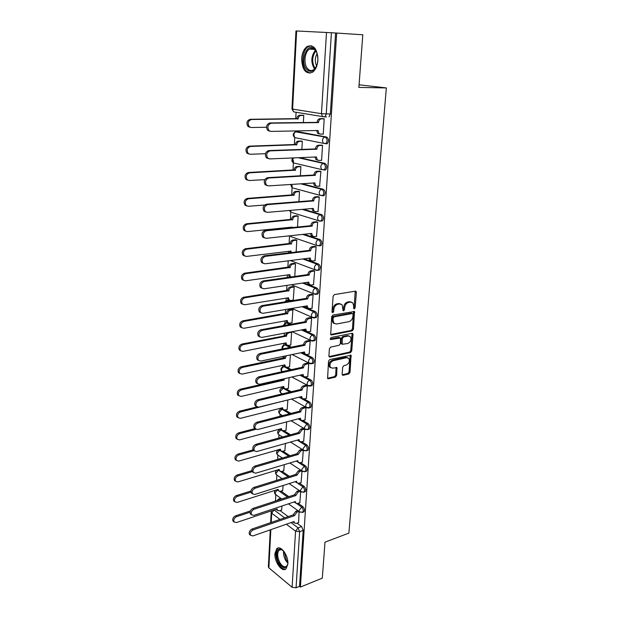 <?xml version="1.0" encoding="UTF-8"?>
<svg xmlns="http://www.w3.org/2000/svg" width="619" height="619" viewBox="0 0 619 619"><rect width="100%" height="100%" fill="white"/><g stroke="black" fill="none" stroke-linecap="round" stroke-linejoin="round"><path stroke-width="0.93" d="M354.277 308.889L355.151 307.744L356.366 292.439L356.08 291.425L355.345 291.178L334.407 294.598L333.115 296.269L332.016 311.868L332.767 312.742L333.664 311.574L333.803 309.57C334.237 306.691 335.606 304.912 337.904 304.238L339.661 303.937L342.145 304.78L343.088 310.614L343.622 310.8L344.512 309.639L344.659 307.651C345.1 304.803 346.447 303.047 348.706 302.374L350.424 302.08L352.822 302.892L353.72 306.057L353.565 308.03L354.277 308.889M353.588 308.363L354.161 307.341L355.19 291.201M332.039 312.224L332.821 309.152L333.803 309.57M342.918 310.274L343.669 307.248L344.659 307.651M281.838 408.772L281.289 408.927M283.115 387.711L282.473 387.935M284.5 366.309L283.68 366.587M286.048 344.59L284.91 344.891M287.611 322.623L286.164 322.816M290.597 300.935L288.88 300.2L287.433 300.37M326.236 143.856L327.312 143.616C329.122 140.962 328.906 138.78 326.67 137.047L297.515 131.607M317.911 60.167C317.385 48.886 313.818 44.313 307.225 46.44C303.968 48.808 302.111 52.909 301.646 58.743C302.188 69.947 305.778 74.466 312.409 72.299C315.574 69.986 317.408 65.947 317.911 60.167M287.874 564.017C288.647 555.645 280.6 544.681 276.77 548.697L274.944 553.572C274.202 561.812 282.14 572.823 286.071 568.791L287.874 564.017M342.145 374.186L342.369 375.044L343.166 375.292L348.814 373.953L350.029 372.329L351.074 355.252L329.788 359.507L328.527 361.171L327.59 378.503L328.418 378.766L335.413 377.118L336.651 375.47L336.937 367.624L332.666 368.158L330.476 367.469C329.269 364.529 330.175 362.27 333.208 360.691L346.702 357.705L348.776 358.362C349.998 361.256 349.116 363.5 346.129 365.094L343.909 365.605L342.671 367.237L342.145 374.186M336.697 33.062L362.796 34.788L358.873 87.418L386.341 87.929L348.884 533.129L324.99 542.143L322.306 578.146L300.401 587.067L336.697 33.062L331.413 32.73L326.236 114.028L324.913 116.914L322.453 116.581L326.561 116.906M352.211 330.863L353.449 329.231L354.501 311.527L332.952 315.04L331.668 316.711L330.724 334.693L331.536 334.964L352.211 330.863L351.228 330.43L352.466 328.805L353.635 311.295M353.031 334.508L351.724 350.958L350.493 352.59L329.966 357.047L329.146 356.784L328.906 355.894L329.409 348.745L330.678 347.081L339.119 345.317L340.373 343.669L340.465 338.013L330.863 339.537L330.298 339.351L331.01 337.533L352.018 333.324L352.776 333.571L353.031 334.508L352.049 334.074L350.749 350.509L351.724 350.958M280.036 510.59L288.168 516.61M297.019 523.163L301.6 526.552L298.041 527.821L299.635 531.667L296.06 587.779L292.098 587.276L268.87 567.847L268.36 566.896L270.271 529.856M296.083 112.271L295.735 118.879M295.093 130.942L295.039 132.04M294.745 137.588L294.358 144.761M293.522 160.615L293.011 170.179M292.191 185.607L291.688 195.14M290.884 210.336L290.388 219.652M289.986 227.328L289.955 227.8M289.53 235.816L289.112 243.739M288.709 251.345L288.632 252.877M288.206 260.831L287.858 267.4M287.456 274.944L287.324 277.498M286.907 285.382L286.628 290.651M286.226 298.134L286.094 300.664M285.63 309.492L285.413 313.5M285.019 320.921L284.902 323.103M284.369 333.169L284.222 335.962M283.835 343.321L283.734 345.17M283.138 356.42L283.053 358.037M282.666 365.342L282.581 366.874M281.924 379.261L281.9 379.749M281.513 386.999L281.452 388.206M281.181 393.305L281.134 394.156M280.392 408.292L280.337 409.198M280.074 414.266L279.966 416.27M279.277 429.23L279.246 429.841M278.976 434.878L278.813 438.012M277.9 455.166L277.676 459.375M276.848 475.121L276.569 480.383M275.803 494.767L275.47 501.034M300.401 587.067L299.55 586.363L296.06 587.779M296.64 30.973L292.601 109.083L291.951 108.898L295.959 30.95L331.413 32.73M322.739 134.068L323.25 134.161L324.217 118.778L322.638 118.624M321.176 160.344L321.586 160.437L322.538 145.333L320.975 145.132M301.863 149.411L302.32 141.24L300.842 141.047M319.613 186.126L320.897 171.401L319.35 171.146M300.393 175.773L300.896 166.635L299.441 166.395M318.058 211.443L319.28 196.981L317.756 196.687M298.946 201.647L299.511 191.573L298.064 191.286M316.518 236.296L317.694 222.105L316.185 221.757M297.53 227.034L298.141 216.07L296.71 215.745M315.001 260.7L316.139 246.764L314.645 246.377M296.137 251.964L296.803 240.126L295.387 239.762M313.508 284.663L314.614 270.983L313.137 270.557M294.776 276.438L295.48 263.771L294.079 263.369M312.038 308.208L313.113 294.768L311.651 294.304M293.236 300.13L294.187 287.007L292.795 286.566M310.591 331.343L311.636 318.143L310.189 317.64M291.982 322.739L292.911 309.84L291.534 309.361M309.167 354.068L310.189 341.1L308.757 340.558M290.752 344.961L291.657 332.279L290.915 331.931M307.767 376.406L308.765 363.663L307.349 363.09M289.545 366.819L290.396 354.911M306.39 398.365L307.364 385.838L305.964 385.235M288.353 388.306L289.127 377.629M305.035 419.945L305.995 407.642L304.602 407M287.185 409.438L287.881 399.951M303.705 441.169L304.641 429.075L303.264 428.402M286.032 430.22L286.659 421.895M284.895 450.671L285.452 443.459M302.397 462.037L303.31 450.152M283.781 470.788L284.276 464.66M301.105 482.565L301.995 471.028M282.674 490.581L283.107 485.505M299.836 502.752L300.695 491.556M281.026 491.115L288.833 496.662M298.172 503.309L302.877 506.659L301.608 507.085C303.248 508.888 303.604 510.629 302.676 512.3L301.995 512.517M282.024 471.322L289.452 476.382M299.341 483.122L304.184 486.426L302.908 486.844C304.571 488.639 304.927 490.395 303.96 492.113L303.225 492.337M283.03 451.205L290.017 455.762M300.517 462.61L305.507 465.859L304.215 466.254C305.918 468.049 306.266 469.829 305.26 471.593L304.478 471.81M284.036 430.762L290.512 434.786M301.693 441.742L306.854 444.945L305.554 445.324C307.287 447.111 307.628 448.914 306.583 450.717L305.747 450.942M285.05 409.979L290.922 413.446M302.884 420.525L308.223 423.682L306.916 424.03C308.672 425.818 309.013 427.644 307.929 429.501L307.039 429.718M286.055 388.848L291.224 391.742M304.076 398.938L309.616 402.048L308.301 402.381C310.088 404.161 310.421 406.01 309.291 407.913L308.347 408.13M287.054 367.353L291.387 369.644M301.267 374.874L302.08 375.307M305.26 376.986L311.032 380.035L309.701 380.345C311.535 382.124 311.86 383.997 310.676 385.954L309.678 386.163M288.013 345.487L291.371 347.158M302.08 352.482L303.643 353.256M306.397 354.625L312.471 357.65L311.14 357.937C312.997 359.709 313.315 361.604 312.084 363.624L311.024 363.825M283.185 325.71L285.197 322.994L288.114 322.855M288.794 323.172L291.131 324.263M302.807 329.687L306.684 331.49M307.372 331.807L313.941 334.864L312.595 335.127C314.491 336.891 314.8 338.817 313.524 340.891L312.402 341.084M303.418 306.482L315.435 311.674L314.073 311.906C316.015 313.671 316.309 315.628 314.978 317.764L313.794 317.942M303.883 282.852L316.951 288.067L315.582 288.276C317.562 290.04 317.849 292.021 316.456 294.218L315.21 294.381M318.096 270.24L319.334 270.062C320.797 267.795 320.51 265.783 318.499 264.034L317.121 264.22C319.133 265.977 319.419 267.988 317.965 270.255L317.942 270.255M304.13 258.781L318.499 264.034M304.061 234.261L320.077 239.561C322.128 241.309 322.398 243.352 320.874 245.689L319.559 245.844M291.75 212.479L318.267 220.604L321.044 221.006L319.868 221.215L318.267 220.604L317.524 218.236C317.802 216.263 318.723 215.11 320.278 214.77C322.375 216.518 322.638 218.592 321.044 221.006L322.445 220.867C324.031 218.461 323.776 216.387 321.679 214.646L320.278 214.77L302.126 209.369M303.511 209.253L321.679 214.646M302.211 183.735L323.311 189.259L321.903 189.36C324.047 191.101 324.286 193.213 322.631 195.697L319.922 195.318L319.125 192.826C319.404 190.822 320.333 189.669 321.903 189.36L300.819 183.828M299.627 157.667L324.975 163.401L323.559 163.47C325.749 165.203 325.973 167.354 324.24 169.923L321.609 169.552L320.75 166.944C321.037 164.902 321.973 163.741 323.559 163.47L298.226 157.721M386.341 87.929L359.066 84.803M303.356 122.539L303.759 115.382L302.265 115.235M298.59 522.606L299.132 510.451L301.608 507.085L296.803 503.657M281.591 510.064L281.97 506.002M303.302 512.083L303.944 511.867C304.873 510.195 304.517 508.454 302.877 506.659M304.548 491.919L305.237 491.695C306.204 489.977 305.848 488.221 304.184 486.426M305.817 471.415L306.544 471.191C307.55 469.426 307.202 467.654 305.507 465.859M307.101 450.57L307.875 450.338C308.927 448.535 308.579 446.74 306.854 444.945M308.401 429.369L309.229 429.137C310.32 427.288 309.98 425.462 308.223 423.682M309.724 407.805L310.606 407.573C311.736 405.669 311.411 403.828 309.616 402.048M311.063 385.869L311.999 385.645C313.183 383.679 312.858 381.815 311.032 380.035M312.425 363.546L313.423 363.33C314.653 361.31 314.336 359.422 312.471 357.65M313.81 340.837L314.862 340.62C316.147 338.547 315.837 336.628 313.941 334.864M315.21 317.717L316.332 317.516C317.671 315.381 317.369 313.431 315.435 311.674M316.642 294.187L317.818 294.002C319.218 291.804 318.924 289.824 316.951 288.067M321.261 221.076L322.445 220.867M322.894 195.813L324.039 195.589C325.695 193.105 325.455 190.992 323.311 189.259M324.549 170.078L325.656 169.846C327.397 167.277 327.165 165.134 324.975 163.401M299.55 586.363L303.194 530.39L301.6 526.552M335.591 33.008L330.314 114.004L328.983 116.883M351.352 302.072L349.426 301.685L350.424 302.08M343.669 307.248C344.102 304.401 345.448 302.645 347.708 301.979L349.426 301.685M340.643 303.937L338.67 303.527L339.661 303.937M332.821 309.152C333.254 306.281 334.616 304.509 336.914 303.828L338.67 303.527M330.6 334.508L351.228 330.43M353.07 314.359L352.35 313.508L334.098 316.843L333.208 318.004L333.053 320.108L333.92 323.172L336.465 324.023L348.907 321.671C351.135 320.975 352.466 319.226 352.9 316.425L353.07 314.359M352.428 313.493L351.36 313.098L352.35 313.508M334.384 323.598L332.937 322.739L332.07 319.683L332.225 317.586L333.115 316.417L351.36 313.098M329.014 356.575L349.526 352.134L350.749 350.509M339.854 337.734L338.701 337.316L330.144 339.034M347.746 343.522C350.787 341.928 351.662 339.645 350.377 336.666L348.327 336.009L343.576 336.968L342.33 338.616L342.222 344.257L347.746 343.522M349.139 335.985L347.352 335.568L348.327 336.009M341.843 344.079L340.999 342.887L341.348 338.167L342.601 336.527L347.352 335.568M352.049 334.074L351.925 333.347M347.584 357.681L345.735 357.248L346.702 357.705M330.708 367.701L329.517 366.99C328.302 364.049 329.207 361.798 332.241 360.219L345.735 357.248M328.418 378.766L327.466 378.271L334.453 376.631L335.691 374.99L336.109 367.377M342.23 374.805L347.847 373.481L349.062 371.857L350.246 355.027M303.759 115.444L300.935 115.467C299.356 115.676 298.428 116.805 298.157 118.84L251.476 119.513C248.072 120.798 247.321 123.196 249.225 126.694L251.182 127.506L266.503 127.266M249.937 127.266L247.987 126.454C246.083 122.957 246.834 120.566 250.231 119.289L296.872 118.616C297.143 116.581 298.064 115.459 299.65 115.25L300.935 115.467M302.853 115.227L299.65 115.25M296.857 118.863L298.141 119.088M324.209 118.848L321.362 118.871C319.76 119.096 318.808 120.256 318.522 122.345L317.16 122.113C317.446 120.024 318.398 118.871 320 118.647L323.234 118.616M319.064 133.866L317.601 133.278L316.649 130.524M269.605 131.143L267.632 130.323C265.729 126.733 266.51 124.272 269.961 122.941L317.145 122.369M318.506 122.601L271.284 123.189C267.826 124.52 267.044 126.98 268.948 130.578L270.921 131.406L318.027 130.501L318.955 133.534L320.41 134.122L323.25 134.052M302.312 141.302L299.519 141.38C297.948 141.627 297.027 142.749 296.764 144.745L250.471 146.44C247.143 147.717 246.377 150.053 248.165 153.45L250.177 154.278L265.466 153.705M248.884 153.984L246.935 153.156C245.147 149.767 245.913 147.43 249.24 146.154L295.495 144.482C295.758 142.486 296.671 141.364 298.242 141.124L299.519 141.38M301.298 141.039L298.242 141.124M295.48 144.73L296.749 144.993M300.896 166.689L298.126 166.828C296.563 167.099 295.65 168.221 295.395 170.186L249.488 172.848C246.23 174.125 245.449 176.407 247.136 179.703L249.202 180.539L264.77 179.626M247.77 180.206L245.921 179.371C244.234 176.082 245.016 173.8 248.265 172.523L294.133 169.877C294.396 167.911 295.302 166.797 296.865 166.526L298.126 166.828M299.82 166.379L296.865 166.526M294.126 170.124L295.379 170.434M314.901 49.358C317.833 53.226 318.592 58.201 317.168 64.268C314.429 71.363 310.939 73.096 306.684 69.46C299.72 62.295 306.567 42.193 314.011 48.522L314.901 49.358M316.874 52.762L314.437 49.373C312.812 48.174 311.14 48.089 309.43 49.125C304.463 51.934 303.38 64.299 307.643 68.748C309.469 70.721 311.442 71.077 313.578 69.815L316.27 66.674M311.342 45.682L308.308 46.587C302.142 50.069 300.803 65.397 306.08 70.922L310.204 73.174M316.595 65.924C314.723 61.73 314.901 57.606 317.137 53.544M287.897 562.942L287.727 564.265C285.908 569.155 283.022 568.799 279.076 563.197C275.285 556.938 276.306 547.846 280.709 549.146L283.773 551.181M282.852 550.291L281.39 549.626L279.138 550.152C276.979 553.03 277.227 557.185 279.865 562.632C282.249 566.408 284.492 567.608 286.589 566.23L287.734 564.249M278.411 547.962L277.707 548.434C275.029 551.993 275.331 557.154 278.604 563.901C280.941 567.762 283.332 569.472 285.761 569.031M322.538 145.395L319.706 145.488C318.12 145.744 317.176 146.896 316.897 148.955L315.551 148.676C315.837 146.626 316.773 145.473 318.359 145.217L321.447 145.117M317.439 160.151L315.93 159.555L315.048 157.017M268.36 158.611L266.363 157.768C264.576 154.293 265.373 151.895 268.747 150.564L315.535 148.931M316.882 149.21L270.054 150.866C266.673 152.189 265.876 154.595 267.663 158.077L269.698 158.921L316.402 156.955L317.268 159.857L318.777 160.453L321.594 160.321M320.89 171.455L318.089 171.61C316.51 171.896 315.582 173.049 315.295 175.069L313.972 174.744C314.251 172.724 315.179 171.571 316.758 171.285L319.744 171.123M315.852 185.948L314.297 185.344L313.469 183.007M267.029 185.553L265.125 184.694C263.446 181.328 264.259 178.984 267.555 177.661L313.957 174.991M315.28 175.316L268.847 178.001C265.543 179.332 264.731 181.677 266.418 185.058L268.499 185.901L314.816 182.922L315.62 185.685L317.176 186.288L319.969 186.102M299.503 191.619L296.756 191.813C295.209 192.114 294.304 193.236 294.048 195.171L248.513 198.769C245.333 200.045 244.536 202.281 246.122 205.477L248.234 206.313L264.599 205.005M246.679 205.941L244.923 205.09C243.337 201.902 244.134 199.674 247.306 198.397L292.802 194.823C293.058 192.888 293.963 191.774 295.511 191.472L296.756 191.813M298.389 191.263L295.511 191.472M292.787 195.062L294.033 195.411M298.141 216.108L295.41 216.356C293.878 216.681 292.98 217.803 292.725 219.706L247.569 224.202C244.451 225.478 243.638 227.668 245.139 230.771L247.291 231.614L292.323 227.096L292.307 227.56M291.123 227.684L291.085 227.219M245.619 231.197L243.948 230.345C242.455 227.25 243.259 225.068 246.37 223.792L291.495 219.319C291.75 217.416 292.64 216.302 294.18 215.977L295.41 216.356M297.004 215.714L294.18 215.977M291.479 219.552L292.71 219.938M296.795 240.164L294.087 240.466C292.563 240.822 291.681 241.936 291.425 243.809L246.633 249.178C243.584 250.455 242.764 252.598 244.172 255.608L246.362 256.452L291.031 251.066L291.193 252.567M290.249 252.684L289.808 251.213M244.582 255.987L242.996 255.144C241.588 252.142 242.4 249.999 245.449 248.722L290.21 243.383C290.458 241.511 291.348 240.396 292.872 240.048L294.087 240.466M295.65 239.731L292.872 240.048M290.195 243.615L291.41 244.041M319.28 197.028L316.495 197.244C314.932 197.562 314.011 198.714 313.732 200.703L312.417 200.332C312.696 198.351 313.616 197.198 315.179 196.881L318.096 196.656M314.259 211.272L312.696 210.669L311.93 208.526M265.729 211.977L263.918 211.11C262.34 207.845 263.16 205.554 266.387 204.231L312.402 200.579M313.717 200.943L267.663 204.618C264.437 205.949 263.609 208.247 265.195 211.512L267.323 212.371L313.26 208.41L314.003 211.048L315.597 211.659L318.375 211.412M317.694 222.144L314.932 222.414C313.376 222.755 312.463 223.908 312.193 225.865L310.893 225.455C311.164 223.498 312.077 222.353 313.632 222.004L316.487 221.726M312.634 236.149L311.133 235.529L310.413 233.572M264.46 237.897L262.742 237.031C261.249 233.866 262.085 231.614 265.242 230.291L310.877 225.687M312.177 226.105L266.503 230.725C263.346 232.055 262.51 234.307 263.996 237.479L266.17 238.33L311.728 233.433L312.425 235.955L314.057 236.566L316.804 236.265M316.139 246.795L313.4 247.12C311.86 247.499 310.955 248.645 310.684 250.563L309.399 250.115C309.67 248.196 310.568 247.051 312.108 246.679L314.924 246.347M311.04 260.568L309.601 259.949L308.927 258.169M263.214 263.33L261.582 262.471C260.181 259.392 261.025 257.195 264.12 255.864L309.384 250.355M310.668 250.803L265.365 256.343C262.27 257.674 261.427 259.879 262.827 262.959L265.033 263.81L310.227 257.999L310.877 260.413L312.533 261.017L315.264 260.661M295.48 263.795L292.787 264.151C291.278 264.53 290.396 265.644 290.149 267.493L245.712 273.691C242.725 274.975 241.897 277.08 243.228 280.005L245.449 280.84L289.762 274.619L290.551 277.041L289.181 276.399L288.555 274.79M243.577 280.337L242.068 279.502C240.737 276.577 241.557 274.48 244.544 273.203L288.941 267.029C289.197 265.187 290.071 264.073 291.58 263.694L292.787 264.151M294.327 263.338L291.58 263.694M288.934 267.253L290.133 267.718M314.614 271.006L311.891 271.393C310.359 271.787 309.461 272.933 309.198 274.828L307.929 274.341C308.192 272.445 309.09 271.308 310.622 270.905L313.392 270.518M309.477 284.562L308.092 283.928L307.473 282.318M262.007 288.284L260.46 287.433C259.129 284.454 259.98 282.295 263.013 280.964L307.914 274.565M309.183 275.06L264.251 281.483C261.218 282.821 260.367 284.98 261.69 287.967L263.926 288.81L308.749 282.125L309.353 284.431L311.048 285.042L313.756 284.632M294.18 287.023L291.518 287.425C290.017 287.835 289.143 288.941 288.895 290.76L244.815 297.77C241.89 299.054 241.054 301.12 242.308 303.96L244.551 304.788L288.516 297.77L289.096 299.929L290.798 300.524L293.452 300.099M289.197 300.037L287.912 299.418L287.324 297.956M242.594 304.246L241.155 303.418C239.893 300.579 240.729 298.52 243.662 297.244L287.703 290.265C287.951 288.446 288.825 287.34 290.319 286.937L291.518 287.425M293.027 286.527L290.319 286.937M287.696 290.481L288.88 290.984M313.113 294.791L310.413 295.224C308.896 295.65 308.007 296.795 307.744 298.652L306.482 298.126C306.745 296.269 307.635 295.131 309.152 294.706L311.883 294.265M307.945 308.123L306.614 307.496L306.041 306.041M260.831 312.788L259.353 311.945C258.1 309.051 258.959 306.931 261.93 305.6L306.475 298.358M317.756 294.048L316.711 294.211M307.728 298.884L263.152 306.157C260.181 307.496 259.322 309.616 260.568 312.518L262.835 313.346L307.303 305.825L307.867 308.03L309.577 308.633L312.27 308.169M292.911 309.856L290.265 310.305C288.771 310.73 287.905 311.844 287.665 313.632L243.932 321.416C241.062 322.708 240.218 324.727 241.41 327.49L243.677 328.31L287.293 320.518L287.835 322.592L289.553 323.18L292.191 322.7M287.897 322.661L286.659 322.042L286.117 320.727M241.627 327.737L240.265 326.917C239.073 324.155 239.917 322.135 242.787 320.851L286.481 313.098C286.729 311.311 287.595 310.204 289.081 309.779L290.265 310.305M291.75 309.322L289.081 309.779M286.473 313.315L287.649 313.848M311.636 318.151L308.958 318.638C307.45 319.087 306.567 320.232 306.312 322.058L305.066 321.501C305.329 319.667 306.212 318.53 307.713 318.081L310.413 317.593M306.451 331.273L305.167 330.647L304.641 329.339M259.678 336.844L258.27 336.009C257.094 333.2 257.953 331.119 260.87 329.78L305.051 321.718M306.297 322.282L262.077 330.376C259.16 331.722 258.293 333.803 259.477 336.62L261.76 337.432L305.879 329.107L306.405 331.219L308.138 331.807L310.808 331.297M291.657 332.295L289.027 332.79C287.549 333.239 286.69 334.345 286.45 336.109L243.066 344.644C240.242 345.936 239.398 347.924 240.52 350.617L242.81 351.414L286.086 342.88L286.589 344.868L288.338 345.448L290.953 344.922M286.628 344.907L285.429 344.288L284.933 343.104M240.69 350.811L239.391 350.006C238.269 347.321 239.112 345.332 241.928 344.04L285.274 335.761L286.798 332.705M285.274 335.761L286.442 336.326M310.189 341.108L307.527 341.642C306.034 342.114 305.159 343.251 304.904 345.054L303.674 344.458C303.929 342.663 304.803 341.526 306.297 341.054L308.966 340.52M304.981 354.022L303.751 353.395L303.264 352.234M258.556 360.459L257.218 359.647C256.096 356.908 256.962 354.865 259.825 353.526L303.658 344.682M304.888 345.278L261.017 354.161C258.162 355.507 257.287 357.55 258.409 360.289L260.715 361.086L304.478 351.979L304.974 354.006L306.73 354.586L309.376 354.029M286.349 355.755L285.251 358.416L242.207 367.462C239.445 368.762 238.594 370.719 239.661 373.334L241.959 374.116L284.902 364.862L285.374 366.765L287.139 367.338L289.731 366.773M284.222 366.162L285.374 366.765L284.222 366.162L283.773 365.109M239.777 373.481L238.539 372.692C237.472 370.077 238.323 368.127 241.085 366.827L284.098 357.821L284.508 356.134M284.098 357.821L285.251 358.416M308.765 363.67L306.126 364.243C304.641 364.746 303.774 365.875 303.519 367.655L302.304 367.021C302.559 365.249 303.426 364.119 304.912 363.624L307.55 363.043M303.55 376.375L302.358 375.756L301.917 374.727M257.458 383.664L256.181 382.859C255.121 380.198 255.995 378.194 258.796 376.839L302.289 367.237M303.511 367.872L259.98 377.513C257.179 378.867 256.297 380.871 257.357 383.54L259.678 384.314L303.101 374.456L303.565 376.398L305.337 376.963L307.968 376.36M284.384 378.704L284.082 380.143L241.371 389.893C238.655 391.193 237.797 393.119 238.81 395.665L241.124 396.431L283.742 386.48L284.183 388.306L285.955 388.871L288.531 388.26M284.152 388.275L282.628 386.736M238.888 395.765L237.704 394.984C236.69 392.446 237.541 390.519 240.257 389.219L282.937 379.517L282.976 379.029M282.937 379.517L284.082 380.143M307.364 385.838L304.749 386.465C303.279 386.983 302.412 388.113 302.165 389.862L300.958 389.196C301.213 387.455 302.072 386.326 303.542 385.807L306.157 385.188M302.142 398.35L300.586 396.833M256.39 406.451L255.16 405.662C254.161 403.07 255.036 401.097 257.79 399.742L300.95 389.413M302.149 390.071L258.966 400.447C256.204 401.801 255.33 403.781 256.328 406.374L258.665 407.132L301.755 396.547L302.188 398.412L303.968 398.969L306.583 398.319M282.953 401.166L240.551 411.929C237.882 413.237 237.023 415.132 237.982 417.608L240.311 418.351L282.589 407.735L283.007 409.492L284.794 410.041L287.355 409.391M282.96 409.422L281.506 408.006M238.021 417.663L236.884 416.904C235.924 414.421 236.783 412.533 239.445 411.225L256.962 406.938M282.527 401.267L282.929 401.507M305.979 407.635L303.395 408.3C301.933 408.834 301.074 409.971 300.826 411.689L299.635 411.001C299.882 409.283 300.741 408.153 302.196 407.611L304.788 406.954M300.757 419.953L299.287 418.56M255.345 428.835L254.169 428.062C253.217 425.539 254.1 423.597 256.8 422.243L299.627 411.202M300.819 411.898L257.961 422.978C255.252 424.34 254.378 426.282 255.322 428.805L257.666 429.54L300.424 418.258L300.834 420.053L302.629 420.587L305.221 419.899M255.887 429.338L239.739 433.586C237.116 434.902 236.257 436.766 237.162 439.181L239.499 439.908L281.467 428.642L281.854 430.329L283.657 430.863L286.195 430.174M281.784 430.228L280.407 428.928M236.079 438.445L237.162 439.181L236.079 438.445C235.174 436.031 236.025 434.167 238.648 432.859L254.966 428.572M304.625 429.06L302.057 429.764L299.503 433.354L298.335 432.426L300.88 429.052L303.442 428.348M299.41 441.192L298.01 439.923M254.324 450.833L253.194 450.075C252.289 447.622 253.171 445.711 255.833 444.341L298.327 432.635M299.503 433.354L256.978 445.107C254.316 446.477 253.434 448.396 254.339 450.849L256.692 451.561L299.124 439.614L299.503 441.332L301.306 441.85L303.883 441.123M254.038 450.647L238.942 454.88C236.365 456.203 235.506 458.037 236.365 460.397L238.71 461.093L280.361 449.208L280.724 450.833L282.535 451.352L285.057 450.624M280.631 450.694L279.324 449.502M236.342 460.358L235.29 459.631C234.431 457.271 235.282 455.437 237.866 454.122L253.063 449.874M303.279 450.137L300.749 450.872L298.211 454.447L297.058 453.495L299.581 450.129L302.111 449.394M298.079 462.084L296.749 460.923M253.326 472.452L252.235 471.709C251.384 469.318 252.258 467.438 254.873 466.061L297.05 453.696M298.211 454.447L256.011 466.858C253.395 468.235 252.513 470.123 253.364 472.514L255.732 473.202L297.84 460.598L298.196 462.254L300.014 462.757L302.559 461.991M252.196 471.647L238.16 475.818C235.622 477.141 234.763 478.951 235.584 481.249L237.928 481.922L279.27 469.442L279.61 471.005L281.428 471.5L283.935 470.742M279.502 470.835L278.264 469.744M235.529 481.172L234.516 480.46C233.696 478.162 234.555 476.351 237.092 475.036L251.848 470.664M301.809 470.904L299.457 471.632L296.942 475.191L295.805 474.216L298.304 470.858L300.648 470.138M296.78 482.627L295.518 481.574M252.351 493.699L251.299 492.972C250.486 490.643 251.368 488.786 253.937 487.408L295.789 474.417M296.942 475.191L255.059 488.236C252.49 489.614 251.608 491.471 252.42 493.807L254.78 494.465L296.571 481.242L296.911 482.835L298.737 483.315L301.267 482.511M250.958 492.151L237.387 496.407C234.895 497.738 234.036 499.525 234.81 501.761L237.162 502.411L278.194 489.35L278.519 490.852L280.345 491.331L282.829 490.534M278.395 490.65L277.219 489.66M234.609 501.607L233.758 500.941C232.976 498.705 233.835 496.918 236.334 495.595L250.95 491.022M279.37 479.508L279.927 479.338M282.032 478.626L279.865 479.299M300.377 491.331L298.196 492.043L295.696 495.595L294.567 494.596L297.05 491.246L299.232 490.534M295.503 502.837L294.311 501.885M251.391 514.59L250.378 513.878C249.604 511.604 250.486 509.77 253.016 508.392L294.551 494.79M295.696 495.595L254.13 509.244C251.593 510.629 250.718 512.462 251.484 514.737L253.852 515.372L295.333 501.545L295.65 503.077L297.476 503.541L299.998 502.698M250.022 512.238L236.636 516.648C234.175 517.987 233.317 519.751 234.059 521.941L236.412 522.56L277.142 508.942L277.444 510.389L279.27 510.845L281.746 510.017M277.304 510.149L276.19 509.259L274.093 509.963L284.639 517.824M233.796 521.724L233.015 521.09C232.272 518.908 233.123 517.144 235.584 515.813L250.355 510.961M276.925 500.562L278.798 498.968L279.726 499.641M280.809 498.31L278.798 498.968M298.977 511.426L296.95 512.122L294.466 515.666L293.352 514.644L295.812 511.302L297.84 510.605M294.257 522.715L293.12 521.863M250.254 535.064L249.472 534.429C248.737 532.208 249.619 530.406 252.103 529.013L293.336 514.83M294.466 515.666L253.21 529.895C250.718 531.288 249.836 533.098 250.571 535.319L252.939 535.922L294.11 521.515L294.404 522.985L296.246 523.434L298.745 522.552M354.161 307.341L355.151 307.744M332.674 311.156L333.664 311.574M343.522 309.229L344.512 309.639M277.134 475.245L276.376 474.711C274.991 472.87 275.277 471.33 277.219 470.084L277.258 470.045M277.807 469.883L278.411 470.1M278.271 455.313L277.451 454.764C276.028 452.907 276.314 451.344 278.295 450.09L280.84 450.965M279.602 450.09L277.08 453.363L277.451 454.764L282.349 458.006M279.432 435.056L278.542 434.492C277.08 432.611 277.366 431.041 279.393 429.772L280.616 429.772L289.228 435.142M280.856 429.71L278.148 433.029L278.542 434.492L282.496 436.991M280.624 414.467L279.656 413.887C278.155 411.983 278.442 410.397 280.515 409.12L281.722 409.097L289.63 413.778M282.156 408.989L279.239 412.362L279.656 413.887L282.519 415.612M281.831 393.545L280.786 392.949C279.239 391.022 279.533 389.413 281.653 388.128L282.852 388.082L289.916 392.051M283.502 387.927L280.345 391.355L280.786 392.949L282.38 393.854M281.993 371.717L281.939 371.655C280.345 369.705 280.639 368.081 282.813 366.781L283.997 366.711L290.071 369.938M284.895 366.518L283.997 366.711C282.543 367.191 281.699 368.29 281.467 369.992L282.04 371.709M282.303 348.984C281.699 347.205 282.264 345.897 283.997 345.069L285.158 344.984L290.056 347.421M286.357 344.744L285.158 344.984C283.695 345.441 282.844 346.539 282.612 348.273L282.643 348.923M284.732 301.886L286.419 300.532L289.259 301.151M288.88 300.2L285.63 301.747M295.464 137.751L294.776 137.611C292.47 135.275 292.764 133.348 295.665 131.832L325.238 137.085C327.474 138.818 327.691 141.008 325.88 143.654L323.335 143.306L322.414 140.567C322.7 138.494 323.644 137.333 325.238 137.085L326.67 137.047M298.002 131.592L296.586 131.623C295.015 131.855 294.102 132.969 293.839 134.965L294.776 137.611L323.335 143.306L327.312 143.616M291.031 522.591L298.041 527.821L295.58 531.179L286.349 524.231M279.974 519.426L271.695 513.197L271.215 522.444M270.843 529.655L268.87 567.847M292.098 587.276L295.58 531.179L299.635 531.667L303.194 530.39M291.951 108.898L293.607 111.861L292.601 109.083L321.462 113.695L326.499 32.443M279.664 491.44L287.572 497.072M280.585 471.577L288.183 476.777M297.886 483.408L302.908 486.844L300.408 490.209L300.749 491.587L303.96 492.113L305.237 491.695M281.405 451.336L288.74 456.133M296.284 461.062L298.304 462.385M298.876 462.764L304.215 466.254L301.701 469.635L302.064 471.074L305.26 471.593L306.544 471.191M297.244 440.14L305.554 445.324L303.024 448.713L303.403 450.206L306.583 450.717L307.875 450.338M298.18 418.854L306.916 424.03L304.362 427.427L304.765 428.998L307.929 429.501L309.229 429.137M299.085 397.205L308.301 402.381C306.831 402.915 305.972 404.052 305.724 405.785L306.157 407.418L310.606 407.573M299.944 375.176L309.701 380.345C308.231 380.863 307.364 382 307.109 383.765L307.573 385.475L311.999 385.645M300.749 352.753L311.14 357.937C309.647 358.424 308.78 359.569 308.517 361.357L309.013 363.144L313.423 363.33M283.858 325.586L286.342 322.886L289.808 324.503M301.468 329.935L312.595 335.127C311.094 335.591 310.212 336.736 309.957 338.554L310.483 340.427L314.862 340.62M302.072 306.707L314.073 311.906C312.564 312.355 311.682 313.5 311.411 315.35L311.976 317.307L316.332 317.516M302.529 283.053L315.582 288.276C314.065 288.694 313.168 289.847 312.904 291.727L313.5 293.777L317.818 294.002M302.761 258.959L317.121 264.22C315.589 264.615 314.684 265.76 314.413 267.671L315.063 269.822L317.965 270.255L316.727 270.426L290.35 260.553M302.683 234.408L318.684 239.723C320.743 241.472 321.013 243.515 319.489 245.851L316.649 245.434L315.953 243.182C316.232 241.24 317.145 240.087 318.684 239.723L320.077 239.561M325.656 169.846L321.609 169.552L294.187 163.091M324.039 195.589L319.922 195.318L292.942 187.998M320.874 245.689L316.649 245.434L290.636 236.566M292.903 157.946C291.402 159.733 291.557 161.389 293.375 162.898L292.501 160.383L293.491 157.922M290.628 184.477L292.006 187.743L291.34 184.431M289.398 210.468L290.659 212.147L289.909 210.421M315.172 294.381L291.348 284.717M313.547 317.918L291.897 308.432M311.945 341.046L292.114 331.707M310.374 363.763L292.083 354.555M308.842 386.086L291.866 377.01M307.334 408.029L291.51 399.062M305.856 429.594L291.038 420.734M304.409 450.794L290.481 442.043M302.993 471.639L289.862 462.989M301.608 492.144L289.181 483.586M282.086 478.665L276.376 474.711L276.028 473.365L278.434 470.131M300.246 512.308L299.457 511.774L302.676 512.3L303.944 511.867M276.02 494.852L274.991 493.057L277.297 489.853M330.314 114.004L321.462 113.695L322.453 116.581L294.195 111.962M274.093 509.955L271.695 513.197L271.168 512.315L270.642 522.637M347.708 301.979L348.706 302.374M336.914 303.828L337.904 304.238M355.368 292.052L356.366 292.439M330.623 334.546L331.536 334.964M353.782 312.092L354.78 312.502M352.466 328.805L353.449 329.231M333.115 316.417L334.098 316.843M332.225 317.586L333.208 318.004M332.07 319.683L333.053 320.108M349.526 352.134L350.493 352.59M329.022 356.59L329.966 357.047M338.701 337.316L339.676 337.757M330.221 339.243L330.863 339.537M342.601 336.527L343.576 336.968M341.348 338.167L342.33 338.616M340.999 342.887L341.974 343.336M332.241 360.219L333.208 360.691M336.21 368.019L337.169 368.498M335.691 374.99L336.651 375.47M334.453 376.631L335.413 377.118M350.339 355.693L351.313 356.149M349.062 371.857L350.029 372.329M347.847 373.481L348.814 373.953M342.237 374.828L343.166 375.292M296.872 118.616L298.157 118.84M250.231 119.289L251.476 119.513M318.522 122.345L317.16 122.113M321.362 118.871L320 118.647M318.011 130.756L316.742 130.524M271.284 123.189L269.961 122.941M295.495 144.482L296.764 144.745M249.24 146.154L250.471 146.44M294.133 169.877L295.395 170.186M248.265 172.523L249.488 172.848M314.506 68.98C310.707 62.573 310.993 56.329 315.35 50.247M315.829 50.866C311.937 56.608 311.682 62.473 315.079 68.461M287.874 563.213L285.692 560.419C283.943 557.201 283.247 554.059 283.595 550.987M284.222 551.784L286.342 560.063L287.866 562.176M316.897 148.955L315.551 148.676M319.706 145.488L318.359 145.217M316.386 157.211L315.435 157.002M270.054 150.866L268.747 150.564M315.295 175.069L313.972 174.744M318.089 171.61L316.758 171.285M314.8 183.17L314.034 182.976M268.847 178.001L267.555 177.661M292.802 194.823L294.048 195.171M247.306 198.397L248.513 198.769M291.773 227.15L292.315 227.328M291.495 219.319L292.725 219.706M246.37 223.792L247.569 224.202M290.551 251.121L291.023 251.291M290.21 243.383L291.425 243.809M245.449 248.722L246.633 249.178M313.732 200.703L312.417 200.332M316.495 197.244L315.179 196.881M313.245 208.657L312.603 208.464M267.663 204.618L266.387 204.231M312.193 225.865L310.893 225.455M314.932 222.414L313.632 222.004M311.713 233.673L311.171 233.495M266.503 230.725L265.242 230.291M310.684 250.563L309.399 250.115M313.4 247.12L312.108 246.679M310.212 258.231L309.74 258.061M265.365 256.343L264.12 255.864M289.336 274.681L289.754 274.844M288.941 267.029L290.149 267.493M244.544 273.203L245.712 273.691M309.198 274.828L307.929 274.341M311.891 271.393L310.622 270.905M308.734 282.357L308.316 282.194M264.251 281.483L263.013 280.964M287.703 290.265L288.895 290.76M243.662 297.244L244.815 297.77M307.744 298.652L306.482 298.126M310.413 295.224L309.152 294.706M263.152 306.157L261.93 305.6M286.481 313.098L287.665 313.632M242.787 320.851L243.932 321.416M306.312 322.058L305.066 321.501M308.958 318.638L307.713 318.081M262.077 330.376L260.87 329.78M288.276 332.426L289.027 332.79M285.282 335.544L286.45 336.109M241.928 344.04L243.066 344.644M304.904 345.054L303.674 344.458M307.527 341.642L306.297 341.054M261.017 354.161L259.825 353.526M284.106 357.612L285.258 358.208M241.085 366.827L242.207 367.462M303.519 367.655L302.304 367.021M306.126 364.243L304.912 363.624M259.98 377.513L258.796 376.839M282.945 379.308L284.09 379.934M240.257 389.219L241.371 389.893M302.165 389.862L300.958 389.196M304.749 386.465L303.542 385.807M258.966 400.447L257.79 399.742M239.445 411.225L240.551 411.929M300.826 411.689L299.635 411.001M303.395 408.3L302.196 407.611M257.961 422.978L256.8 422.243M238.648 432.859L239.739 433.586M299.519 433.145L298.335 432.426M302.057 429.764L300.88 429.052M256.978 445.107L255.833 444.341M237.866 454.122L238.942 454.88M298.226 454.245L297.058 453.495M300.749 450.872L299.581 450.129M256.011 466.858L254.873 466.061M237.092 475.036L238.16 475.818M296.958 474.997L295.805 474.216M299.457 471.632L298.304 470.858M255.059 488.236L253.937 487.408M236.334 495.595L237.387 496.407M295.712 495.401L294.567 494.596M298.196 492.043L297.05 491.246M254.13 509.244L253.016 508.392M235.584 515.813L236.636 516.648M294.482 515.472L293.352 514.644M296.95 512.122L295.812 511.302M253.21 529.895L252.103 529.013M278.264 469.767L277.861 469.883M279.417 449.773L278.983 449.897M280.616 429.447L280.128 429.578M319.334 270.062L317.965 270.255M299.457 511.774L288.462 503.835M281.746 498.984L275.316 494.349C274.155 492.956 274.178 491.594 275.385 490.24M271.741 510.745L271.168 512.315M355.407 291.17L356.08 291.425M353.867 311.264L354.501 311.527M332.937 322.739L333.92 323.172M341.247 343.808L342.222 344.257M352.172 333.308L352.776 333.571M329.517 366.99L330.476 367.469M336.38 367.346L336.937 367.624M350.516 354.989L351.074 355.252M247.987 126.454L249.225 126.694M318.955 133.534L317.601 133.278M268.948 130.578L267.632 130.323M246.935 153.156L248.165 153.45M245.921 179.371L247.136 179.703M314.011 48.522L314.437 49.373L309.43 49.125M280.778 549.548L279.138 550.152M281.39 549.626L280.709 549.146M317.268 159.857L315.93 159.555M267.663 158.077L266.363 157.768M315.62 185.685L314.297 185.344M266.418 185.058L265.125 184.694M244.923 205.09L246.122 205.477M243.948 230.345L245.139 230.771M242.996 255.144L244.172 255.608M314.003 211.048L312.696 210.669M265.195 211.512L263.918 211.11M312.425 235.955L311.133 235.529M263.996 237.479L262.742 237.031M310.877 260.413L309.601 259.949M262.827 262.959L261.582 262.471M289.181 276.399L290.381 276.879M242.068 279.502L243.228 280.005M309.353 284.431L308.092 283.928M261.69 287.967L260.46 287.433M287.912 299.418L289.096 299.929M241.155 303.418L242.308 303.96M307.867 308.03L306.614 307.496M260.568 312.518L259.353 311.945M286.659 322.042L287.835 322.592M240.265 326.917L241.41 327.49M306.405 331.219L305.167 330.647M259.477 336.62L258.27 336.009M285.429 344.288L286.589 344.868M239.391 350.006L240.52 350.617M304.974 354.006L303.751 353.395M258.409 360.289L257.218 359.647M238.539 372.692L239.661 373.334M303.565 376.398L302.358 375.756M257.357 383.54L256.181 382.859M283.045 387.672L284.183 388.306M237.704 394.984L238.81 395.665M302.188 398.412L300.989 397.738M256.328 406.374L255.16 405.662M281.877 408.826L283.007 409.492M236.884 416.904L237.982 417.608M300.834 420.053L299.642 419.349M255.322 428.805L254.169 428.062M280.74 429.64L281.854 430.329M299.503 441.332L298.327 440.596M254.339 450.849L253.194 450.075M279.618 450.114L280.724 450.833M235.29 459.631L236.365 460.397M298.196 462.254L297.027 461.495M253.364 472.514L252.235 471.709M278.519 470.254L279.61 471.005M234.516 480.46L235.584 481.249M296.911 482.835L295.758 482.046M252.42 493.807L251.299 492.972M277.436 490.078L278.519 490.852M233.758 500.941L234.81 501.761M295.65 503.077L294.505 502.264M251.484 514.737L250.378 513.878M276.368 509.592L277.444 510.389M233.015 521.09L234.059 521.941M294.404 522.985L293.282 522.15M250.571 535.319L249.472 534.429"/></g></svg>
